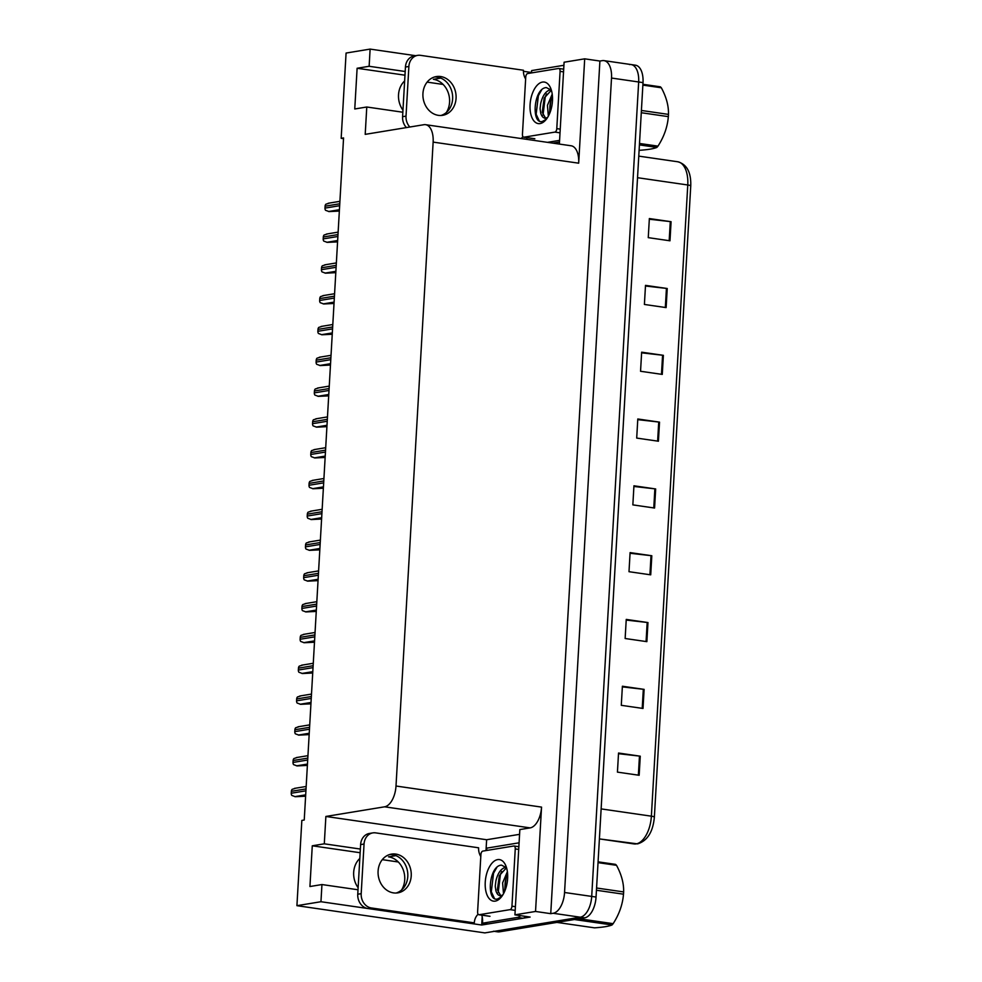 <?xml version="1.0" encoding="UTF-8"?>
<svg xmlns="http://www.w3.org/2000/svg" width="982" height="982" viewBox="0 0 982 982"><rect width="100%" height="100%" fill="white"/><g stroke="black" fill="none" stroke-linecap="round" stroke-linejoin="round"><path stroke-width="1.47" d="M446.368 112.488A20.597 17.32 80.7 0 0 449.572 102.177A20.597 17.32 80.7 0 0 433.357 79.309L440.758 78.094M401.54 890.023A20.597 17.32 80.7 0 0 404.731 879.725A20.597 17.32 80.7 0 0 388.528 856.844L395.918 855.629M402.964 110.18A20.597 17.32 -99.3 0 1 398.52 94.788A20.597 17.32 -99.3 0 1 404.645 80.929M358.123 887.716A20.597 17.32 -99.3 0 1 353.68 872.323A20.597 17.32 -99.3 0 1 359.817 858.464M530.845 73.024L531.544 72.275M486.004 850.572L486.63 839.745L519.576 834.332M360.357 849.049L324.293 843.82L325.877 816.459L384.6 806.811L530.145 827.887L519.846 829.581L514.936 914.843L530.133 917.053L481.72 925.019L482.187 916.771M384.6 806.811A19.309 10.09 -81.8 0 0 396.004 786.017L433.136 142.108L578.68 163.184L584.695 58.834L564.098 62.222L559.372 144.072M578.68 163.184A19.309 10.09 -81.8 0 0 571.143 145.778L425.599 124.689A19.309 10.09 -81.8 0 0 423.929 124.702L365.206 134.362L366.777 107.001L402.841 112.23M530.145 827.887A19.309 10.09 -81.8 0 0 541.548 807.106L535.534 911.456L550.742 913.665L599.904 61.044L602.31 60.651A19.309 10.09 98.2 0 1 603.979 60.626A19.309 10.09 98.2 0 1 611.516 78.044L564.552 892.491A19.309 10.09 98.2 0 1 553.148 913.272L550.742 913.665M514.936 914.843L535.534 911.456M629.462 64.579A19.309 10.09 98.2 0 1 631.131 64.567A19.309 10.09 98.2 0 1 638.668 81.972L591.704 896.419A19.309 10.09 98.2 0 1 580.301 917.2L484.838 932.9L296.92 905.674L320.954 901.722L481.72 925.019M405.185 71.502L369.134 66.285L370.116 49.1L346.081 53.053L341.171 138.315L343.528 138.658M370.116 49.1L415.619 55.692M523.431 71.305L530.881 72.386M584.695 58.834L599.904 61.044M427.121 82.12L443.127 84.44M382.293 859.655L398.287 861.975M341.171 138.315L343.565 137.922L304.236 820.019L301.842 820.412L296.92 905.674M433.136 142.108A19.309 10.09 -81.8 0 0 425.599 124.689M325.877 816.459L486.63 839.745M320.954 901.722L321.949 884.549L358.013 889.766M404.977 75.197L357.117 68.261L354.76 108.977L366.777 107.001M357.117 68.261L369.134 66.285M360.148 852.732L312.276 845.797L309.931 886.525L321.949 884.549M312.276 845.797L324.293 843.82M603.979 60.626L631.131 64.567A19.309 10.09 98.2 0 1 638.668 81.972L591.704 896.419A19.309 10.09 98.2 0 1 580.301 917.2L495.137 931.206A19.309 10.09 98.2 0 1 493.467 931.231M649.323 219.219L670.289 221.601A5.143 0.712 3.3 0 1 671.087 221.711L649.36 218.556L648.255 237.644L669.982 240.799L671.087 221.711M645.469 286.02L666.434 288.413A5.143 0.712 3.3 0 1 667.232 288.512L645.505 285.369L644.401 304.457L666.127 307.599L667.232 288.512M641.614 352.833L662.58 355.226A5.143 0.712 3.3 0 1 663.378 355.324L641.651 352.182L640.546 371.27L662.273 374.412L663.378 355.324M637.76 419.645L658.726 422.027A5.143 0.712 3.3 0 1 659.523 422.137L637.797 418.983L636.704 438.082L658.419 441.225L659.523 422.137M618.5 753.697L639.466 756.079A5.143 0.712 3.3 0 1 640.264 756.189L618.537 753.034L617.433 772.122L639.159 775.277L640.264 756.189M622.355 686.884L643.32 689.278A5.143 0.712 3.3 0 1 644.118 689.376L622.392 686.234L621.287 705.322L643.014 708.464L644.118 689.376M626.209 620.072L647.175 622.465A5.143 0.712 3.3 0 1 647.973 622.563L626.246 619.421L625.141 638.509L646.868 641.651L647.973 622.563M630.051 553.271L651.017 555.652A5.143 0.712 3.3 0 1 651.815 555.751L630.1 552.608L628.996 571.696L650.722 574.838L651.815 555.751M633.906 486.458L654.871 488.84A5.143 0.712 3.3 0 1 655.669 488.95L633.942 485.795L632.85 504.883L654.577 508.038L655.669 488.95M631.131 64.567L635.477 65.193A19.309 10.09 98.2 0 1 643.014 82.611L596.049 897.045A19.309 10.09 98.2 0 1 584.646 917.839L499.482 931.832A19.309 10.09 98.2 0 1 497.813 931.857L494.29 931.341M305.611 796.206L295.349 796.721L291.789 795.408A3.216 2.713 -99.3 0 1 291.249 793.235L291.359 791.32A3.216 2.713 -99.3 0 1 292.133 789.344L295.287 788.362M378.095 871.083A19.628 16.51 80.7 0 0 397.845 892.859A19.628 16.51 80.7 0 0 411.225 875.883A19.628 16.51 80.7 0 0 391.474 854.119A19.628 16.51 80.7 0 0 378.095 871.083M389.78 854.5A19.628 16.51 -99.3 0 1 407.788 876.447A19.628 16.51 -99.3 0 1 396.114 893.031M364.052 844.029L360.615 844.594L357.755 894.221A12.876 10.827 -99.3 0 0 367.882 908.522L470.857 923.436L474.294 922.871L371.319 907.957A12.876 10.827 -99.3 0 1 361.192 893.657L364.052 844.029A12.876 10.827 -99.3 0 1 372.829 832.896A12.876 10.827 -99.3 0 1 375.64 832.871L478.615 847.797A12.876 10.827 -99.3 0 0 480.799 856.525M474.294 922.871A12.876 10.827 -99.3 0 1 478.124 914.217M360.615 844.594A12.876 10.827 -99.3 0 1 369.392 833.46L372.829 832.896M481.757 915.15A12.876 6.727 98.2 0 1 482.469 923.215L487.894 924.001L522.927 918.244A12.876 6.727 -81.8 0 0 526.008 916.452M520.583 915.666A12.876 6.727 98.2 0 1 517.489 917.446L482.469 923.215M519.085 842.814L486.79 848.129A12.876 6.727 98.2 0 1 486.655 850.461M495.235 901.12A20.99 10.962 98.2 0 1 485.243 882.204A20.99 10.962 98.2 0 1 497.628 859.618A20.99 10.962 98.2 0 1 505.46 864.921A20.99 10.962 98.2 0 1 500.71 897.744A20.99 10.962 98.2 0 1 495.235 901.12M500.697 895.584L497.371 889.839L499.347 875.625L506.54 867.744L501.544 865.142C488.766 865.461 486.237 901.771 497.383 899.058L501.52 896.824M506.123 867.216L505.914 867.241C501.151 868.321 497.8 872.912 495.873 881.014C495.051 888.268 495.124 884.622 495.873 890.6C496.696 893.362 497.862 894.983 499.359 895.474A14.546 7.598 -81.8 0 0 499.777 895.559A14.546 7.598 -81.8 0 0 501.041 895.535A14.546 7.598 -81.8 0 0 502.858 894.848M507.62 873.968L506.246 876.619L504.478 891.791M507.387 871.648L502.612 882.892L503.508 893.73M513.721 846.018A3.216 1.682 98.2 0 1 514.003 846.005A3.216 1.682 98.2 0 1 515.255 848.914L511.953 906.177A3.216 1.682 98.2 0 1 510.051 909.639L479.142 914.721A3.216 1.682 98.2 0 1 478.872 914.733A3.216 1.682 98.2 0 1 477.608 911.824L480.91 854.561A3.216 1.682 98.2 0 1 482.813 851.099L513.721 846.018M500.452 896.1L499.359 895.474M505.178 882.72L504.736 891.19M501.765 871.451L500.452 874.201L498.193 892.65M496.831 867.425L493.553 873.207L491.319 891.803L494.339 898.26M598.075 861.84L615.518 864.369A34.751 18.155 98.2 0 1 616.512 865.314L598.038 862.638M596.577 888.01L623.631 891.926C623.901 883.481 621.52 874.606 616.512 865.314M623.631 891.926A34.751 18.155 98.2 0 1 623.582 893.055A34.751 18.155 98.2 0 1 623.496 894.185L596.442 890.257M505.521 889.164A12.263 6.408 98.2 0 1 505.104 883.653A12.263 6.408 98.2 0 1 507.645 874.508M556.917 922.393L594.54 927.843C602.985 927.266 608.815 926.308 612.032 924.97L574.396 919.52M579.122 918.747L613.149 923.669A34.751 18.155 98.2 0 1 612.032 924.97M613.149 923.669C619.212 914.267 622.662 904.434 623.496 894.185M540.075 123.572A20.99 10.962 98.2 0 1 530.071 104.669A20.99 10.962 98.2 0 1 542.469 82.083A20.99 10.962 98.2 0 1 550.301 87.373A20.99 10.962 98.2 0 1 545.538 120.209A20.99 10.962 98.2 0 1 540.075 123.572M551.368 90.16L546.373 87.594C533.594 87.914 531.066 124.223 542.211 121.523L546.348 119.288M550.951 89.669L550.742 89.693C545.98 90.786 542.629 95.377 540.701 103.478C539.891 110.733 539.953 107.087 540.701 113.065C541.524 115.815 542.69 117.435 544.2 117.926A14.546 7.598 -81.8 0 0 544.617 118.012A14.546 7.598 -81.8 0 0 545.869 118A14.546 7.598 -81.8 0 0 547.686 117.312M551.381 90.197L544.188 98.077L542.199 112.292L545.526 118.036M552.449 96.42L551.086 99.072L549.306 114.256M552.215 94.112L547.44 105.356L548.349 116.195M558.562 68.47A3.216 1.682 98.2 0 1 558.832 68.47A3.216 1.682 98.2 0 1 560.084 71.367L556.782 128.642A3.216 1.682 98.2 0 1 554.891 132.104L523.983 137.185A3.216 1.682 98.2 0 1 523.701 137.185A3.216 1.682 98.2 0 1 522.449 134.288L525.751 77.013A3.216 1.682 98.2 0 1 527.653 73.552L558.562 68.47M545.292 118.564L544.2 117.926M550.362 111.629A12.263 6.408 98.2 0 1 549.932 106.105A12.263 6.408 98.2 0 1 552.485 96.972L552.449 97.022M550.006 105.184L549.576 113.654M546.593 93.916L545.28 96.666L543.021 115.115M541.659 89.89L538.382 95.659L536.16 114.256L539.167 120.712M422.935 93.548A19.628 16.51 80.7 0 0 442.686 115.311A19.628 16.51 80.7 0 0 456.065 98.347A19.628 16.51 80.7 0 0 436.315 76.571A19.628 16.51 80.7 0 0 422.935 93.548M434.609 76.964A19.628 16.51 -99.3 0 1 452.628 98.912A19.628 16.51 -99.3 0 1 440.943 115.483M409.862 127.022A12.876 10.827 -99.3 0 1 406.02 116.121L408.88 66.481A12.876 10.827 -99.3 0 1 417.657 55.36A12.876 10.827 -99.3 0 1 420.48 55.336L523.455 70.25A12.876 10.827 -99.3 0 0 525.64 78.99M521.344 138.56A12.876 10.827 -99.3 0 1 522.952 136.67M406.438 127.586A12.876 10.827 -99.3 0 1 402.583 116.686L405.443 67.046A12.876 10.827 -99.3 0 1 414.22 55.925L417.657 55.36M526.585 137.603A12.876 6.727 98.2 0 1 527.064 139.383M563.913 65.278L531.63 70.594A12.876 6.727 98.2 0 1 531.483 72.926M559.593 140.365L547.502 142.353M552.927 143.139L559.495 142.059M307.391 765.408L297.129 765.923L293.557 764.61A3.216 2.713 -99.3 0 1 293.017 762.437L293.127 760.522A3.216 2.713 -99.3 0 1 293.913 758.546L297.055 757.564M309.17 734.61L298.896 735.125L295.337 733.812A3.216 2.713 -99.3 0 1 294.796 731.639L294.907 729.736A3.216 2.713 -99.3 0 1 295.68 727.748L298.835 726.778M310.938 703.812L300.676 704.327L297.116 703.014A3.216 2.713 -99.3 0 1 296.576 700.841L296.674 698.938A3.216 2.713 -99.3 0 1 297.46 696.95L300.615 695.98M312.718 673.026L302.456 673.529L298.884 672.228A3.216 2.713 -99.3 0 1 298.344 670.043L298.454 668.141A3.216 2.713 -99.3 0 1 299.24 666.152L302.382 665.182M314.486 642.228L304.224 642.731L300.664 641.43A3.216 2.713 -99.3 0 1 300.124 639.257L300.234 637.343A3.216 2.713 -99.3 0 1 301.008 635.354L304.162 634.384M316.265 611.43L306.003 611.933L302.444 610.632A3.216 2.713 -99.3 0 1 301.891 608.459L302.002 606.545A3.216 2.713 -99.3 0 1 302.787 604.568L305.942 603.586M318.045 580.632L307.783 581.148L304.211 579.834A3.216 2.713 -99.3 0 1 303.671 577.662L303.782 575.747A3.216 2.713 -99.3 0 1 304.567 573.77L307.71 572.788M319.813 549.834L309.551 550.35L305.991 549.036A3.216 2.713 -99.3 0 1 305.451 546.864L305.562 544.949A3.216 2.713 -99.3 0 1 306.335 542.972L309.49 542.003M321.593 519.036L311.331 519.552L307.771 518.238A3.216 2.713 -99.3 0 1 307.219 516.066L307.329 514.163A3.216 2.713 -99.3 0 1 308.115 512.174L311.269 511.205M323.373 488.238L313.098 488.754L309.539 487.44A3.216 2.713 -99.3 0 1 308.999 485.268L309.109 483.365A3.216 2.713 -99.3 0 1 309.895 481.376L313.037 480.407M325.14 457.452L314.878 457.956L311.319 456.655A3.216 2.713 -99.3 0 1 310.778 454.47L310.889 452.567A3.216 2.713 -99.3 0 1 311.662 450.578L314.817 449.609M326.92 426.654L316.658 427.158L313.086 425.857A3.216 2.713 -99.3 0 1 312.546 423.684L312.657 421.769A3.216 2.713 -99.3 0 1 313.442 419.78L316.597 418.811M328.7 395.856L318.426 396.36L314.866 395.059A3.216 2.713 -99.3 0 1 314.326 392.886L314.436 390.971A3.216 2.713 -99.3 0 1 315.222 388.995L318.364 388.013M330.468 365.058L320.206 365.574L316.646 364.261A3.216 2.713 -99.3 0 1 316.106 362.088L316.216 360.173A3.216 2.713 -99.3 0 1 316.99 358.197L320.144 357.215M332.247 334.261L321.986 334.776L318.413 333.463A3.216 2.713 -99.3 0 1 317.873 331.29L317.984 329.375A3.216 2.713 -99.3 0 1 318.769 327.399L321.912 326.429M334.027 303.463L323.753 303.978L320.193 302.665A3.216 2.713 -99.3 0 1 319.653 300.492L319.764 298.589A3.216 2.713 -99.3 0 1 320.549 296.601L323.692 295.631M335.795 272.665L325.533 273.18L321.973 271.867A3.216 2.713 -99.3 0 1 321.433 269.694L321.544 267.791A3.216 2.713 -99.3 0 1 322.317 265.803L325.472 264.833M337.575 241.879L327.313 242.382L323.741 241.081A3.216 2.713 -99.3 0 1 323.201 238.896L323.311 236.993A3.216 2.713 -99.3 0 1 324.097 235.005L327.239 234.035M339.355 211.081L329.08 211.584L325.521 210.283A3.216 2.713 -99.3 0 1 324.981 208.11L325.091 206.195A3.216 2.713 -99.3 0 1 325.877 204.207L329.019 203.237M642.915 84.292L660.358 86.821A34.751 18.155 98.2 0 1 661.34 87.779L642.866 85.103M641.406 110.463L668.46 114.391C668.73 105.933 666.361 97.058 661.34 87.779M668.46 114.391A34.751 18.155 98.2 0 1 668.411 115.508A34.751 18.155 98.2 0 1 668.337 116.637L641.271 112.721M639.11 150.258L639.38 150.307C647.825 149.73 653.644 148.773 656.86 147.423L639.417 144.906M639.503 143.458L657.977 146.134A34.751 18.155 98.2 0 1 656.86 147.423M657.977 146.134C664.041 136.719 667.502 126.887 668.337 116.637M553.148 913.272L584.646 917.839M564.552 892.491L596.049 897.045M611.516 78.044L643.014 82.611M396.004 786.017L541.548 807.106M690.714 186.015A6.432 0.896 -176.7 0 0 690.751 185.917L654.368 817.11C653.018 831.889 647.42 840.813 637.576 843.882L599.401 838.91L633.807 843.894A25.741 13.453 -81.8 0 0 633.942 843.919A25.741 13.453 -81.8 0 0 636.164 843.894A25.741 13.453 -81.8 0 0 651.373 816.177A6.432 0.896 3.3 0 1 654.368 817.11A6.432 0.896 3.3 0 1 654.319 817.208M601.131 808.898L651.373 816.177L687.768 184.984A25.741 13.453 -81.8 0 0 677.715 161.76C686.86 164.289 691.205 172.341 690.751 185.917A6.432 0.896 -176.7 0 0 687.768 184.984L637.527 177.705M499.482 931.832L495.137 931.206M654.871 488.84L653.779 507.915M651.017 555.652L649.924 574.728M647.175 622.465L646.07 641.541M643.32 689.278L642.216 708.353M639.466 756.079L638.361 775.154M658.726 422.027L657.633 441.114M662.58 355.226L661.475 374.302M666.434 288.413L665.33 307.489M670.289 221.601L669.184 240.676M306.028 788.914L291.359 791.32M305.918 790.817L291.249 793.235M305.697 794.843L294.809 796.635M517.489 917.446L522.927 918.244M357.755 894.221L361.192 893.657M367.882 908.522L371.319 907.957M515.255 848.914L518.705 849.418M479.142 914.721L490.006 916.292M510.051 909.639L515.194 910.388M511.953 906.177L515.403 906.681M560.084 71.367L563.533 71.87M523.983 137.185L534.846 138.757M554.891 132.104L560.022 132.84M556.782 128.642L560.231 129.133M402.583 116.686L406.02 116.121M408.88 66.481L405.443 67.046M307.808 758.116L293.127 760.522M307.697 760.019L293.017 762.437M307.464 764.057L296.576 765.837M309.588 727.318L294.907 729.736M309.477 729.221L294.796 731.639M309.244 733.259L298.356 735.052M311.355 696.52L296.674 698.938M311.245 698.435L296.576 700.841M311.024 702.461L300.136 704.254M313.135 665.722L298.454 668.141M313.025 667.637L298.344 670.043M312.792 671.663L301.904 673.456M314.915 634.924L300.234 637.343M314.805 636.839L300.124 639.257M314.571 640.865L303.684 642.658M316.683 604.139L302.002 606.545M316.572 606.041L301.891 608.459M316.351 610.067L305.463 611.86M318.463 573.341L303.782 575.747M318.352 575.243L303.671 577.662M318.119 579.27L307.231 581.062M320.242 542.543L305.562 544.949M320.132 544.445L305.451 546.864M319.899 548.484L309.011 550.264M322.01 511.745L307.329 514.163M321.9 513.647L307.219 516.066M321.679 517.686L310.791 519.478M323.79 480.947L309.109 483.365M323.679 482.862L308.999 485.268M323.446 486.888L312.558 488.68M325.57 450.149L310.889 452.567M325.459 452.064L310.778 454.47M325.226 456.09L314.338 457.882M327.337 419.351L312.657 421.769M327.227 421.266L312.546 423.684M326.994 425.292L316.118 427.084M329.117 388.565L314.436 390.971M329.007 390.468L314.326 392.886M328.774 394.494L317.886 396.286M330.897 357.767L316.216 360.173M330.787 359.67L316.106 362.088M330.553 363.696L319.666 365.488M332.665 326.969L317.984 329.375M332.554 328.872L317.873 331.29M332.321 332.91L321.445 334.69M334.445 296.171L319.764 298.589M334.334 298.074L319.653 300.492M334.101 302.112L323.213 303.904M336.225 265.373L321.544 267.791M336.114 267.288L321.433 269.694M335.881 271.314L324.993 273.106M337.992 234.575L323.311 236.993M337.882 236.49L323.201 238.896M337.648 240.516L326.773 242.309M339.772 203.777L325.091 206.195M339.662 205.692L324.981 208.11M339.428 209.718L328.54 211.511M677.715 161.76L638.766 156.126M306.175 786.472L294.477 788.386M514.003 846.005L518.864 846.717M478.872 914.733L489.736 916.304M558.832 68.47L563.693 69.17M523.701 137.185L534.564 138.757M307.955 755.674L296.257 757.588M309.723 724.876L298.025 726.79M311.503 694.078L299.805 696.005M313.283 663.28L301.584 665.207M315.05 632.482L303.352 634.409M316.83 601.684L305.132 603.611M318.61 570.898L306.912 572.813M320.377 540.1L308.679 542.015M322.157 509.302L310.459 511.217M323.937 478.504L312.239 480.431M325.705 447.706L314.007 449.633M327.485 416.908L315.787 418.835M329.265 386.11L317.567 388.037M331.032 355.324L319.334 357.239M332.812 324.526L321.114 326.441M334.592 293.728L322.894 295.643M336.36 262.93L324.661 264.858M338.139 232.133L326.441 234.06M339.907 201.335L328.209 203.262"/></g></svg>
